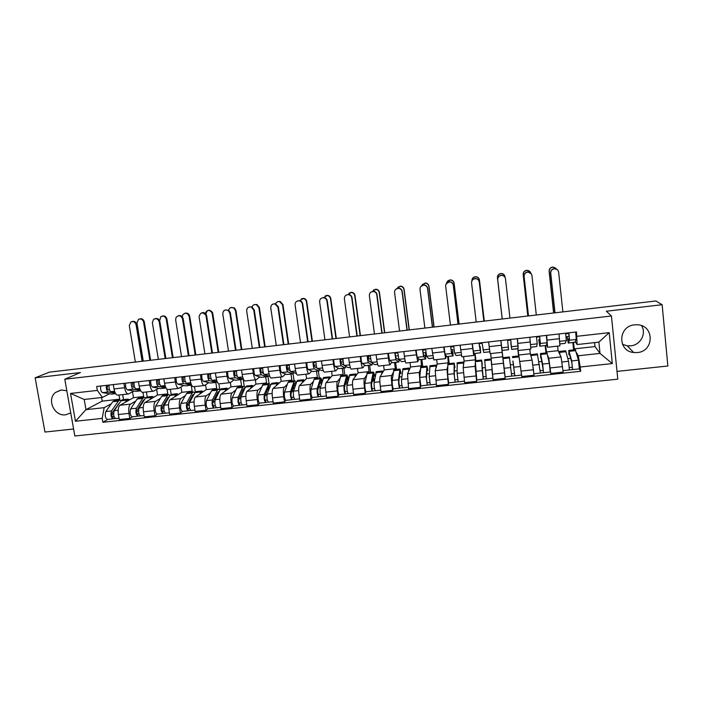 <?xml version="1.0" encoding="UTF-8"?>
<svg xmlns="http://www.w3.org/2000/svg" width="703" height="703" viewBox="0 0 703 703"><rect width="100%" height="100%" fill="white"/><g stroke="black" fill="none" stroke-linecap="round" stroke-linejoin="round"><path stroke-width="1.05" d="M641.54 325.656C646.725 333.512 640.442 345.129 630.705 345.85L627.234 345.814L622.48 344.321M634.607 324.83C618.051 326.016 617.287 351.122 633.667 352.519L637.305 352.555C654.344 351.474 654.528 325.252 637.401 324.777L634.607 324.83M66.829 390.736L61.275 390.016L55.555 392.432C46.363 399.278 54.245 416.642 65.678 414.796L70.748 412.907M616.997 371.395L667.85 365.999L662.138 304.715L655.899 300.972L49.518 372.133L35.15 377.819L44.966 432.037L73.595 429.006M64.79 379.225L74.834 435.992L617.779 379.163L611.443 315.99L64.79 379.225L80.458 372.537L35.15 377.819M662.138 304.715L606.337 311.227L611.443 315.99M132.524 391.826L133.5 397.67L120.002 405.253C118.324 406.694 117.788 409.787 118.394 414.515L119.255 419.559L129.827 418.426L128.974 413.373C128.368 408.636 128.886 405.543 130.521 404.102L135.767 401.079M133.983 391.026L128.491 393.97C126.786 394.031 125.503 391.949 124.642 387.731L114.035 388.926C114.905 393.135 116.215 395.209 117.955 395.148L128.174 394.005M114.035 388.926L113.297 384.585M132.542 416.765L129.827 418.426M146.4 391.975L147.235 397.01M124.642 387.731L123.913 383.381M141.795 397.608L143.649 396.545L142.955 392.362M156.637 389.444L157.551 395.007L144.915 402.52C143.35 403.961 142.867 407.055 143.465 411.809L144.317 416.879L154.994 415.737L154.15 410.657C153.544 405.895 154.001 402.793 155.53 401.36L160.442 398.364M138.456 381.729L139.176 386.088C140.029 390.323 141.277 392.415 142.92 392.362L153.254 391.211M157.525 414.085L154.994 415.737M170.337 389.304L171.163 394.383M158.685 388.267L153.544 391.176C151.953 391.219 150.732 389.119 149.888 384.884L149.168 380.516M166.057 394.928L167.797 393.873L167.042 389.251M180.979 387.089L181.822 392.318L170.064 399.77C168.606 401.202 168.184 404.304 168.782 409.076L169.616 414.172L180.39 413.021L179.564 407.916C178.966 403.127 179.37 400.025 180.776 398.592L185.346 395.613M163.852 378.847L164.564 383.223C165.398 387.485 166.576 389.594 168.114 389.559L178.571 388.39M182.745 411.378L180.39 413.021M194.494 386.615L195.364 392.072M183.615 385.472L178.843 388.355C177.358 388.39 176.198 386.272 175.381 382.01L174.669 377.616M190.548 392.221L192.156 391.176L191.207 385.218L185.258 385.833L177.859 384.19C176.523 383.153 175.952 380.903 176.137 377.449M205.557 384.778L206.313 389.603L195.452 396.984C194.107 398.408 193.738 401.527 194.344 406.316L195.162 411.448L206.041 410.28L205.223 405.148C204.626 400.341 204.968 397.221 206.26 395.798L210.478 392.845M189.494 375.929L190.197 380.332C191.005 384.611 192.121 386.738 193.545 386.72L204.125 385.543M208.202 408.654L206.041 410.28M218.861 383.864L219.802 389.91M208.782 382.652L204.38 385.508C203 385.525 201.91 383.39 201.111 379.102L200.408 374.69M215.267 389.488L216.744 388.451L215.812 382.467M234.178 379.805L230.382 382.529L231.032 386.87L221.076 394.181C219.854 395.596 219.538 398.715 220.144 403.54L220.944 408.689L231.928 407.512L231.129 402.353C230.531 397.52 230.821 394.401 231.99 392.977L235.848 390.042M215.382 372.994L216.067 377.414C216.858 381.72 217.904 383.864 219.222 383.856L229.925 382.66M233.906 405.903L231.928 407.512M243.124 378.908L244.275 386.492M230.382 382.529L230.162 382.634C228.888 382.643 227.869 380.49 227.087 376.175L226.401 371.738M240.206 386.729L241.551 385.701L240.637 379.69M255.33 379.831L255.971 384.11L246.946 391.343C245.839 392.757 245.593 395.886 246.191 400.728L246.981 405.903L258.071 404.717L257.289 399.532C256.683 394.673 256.911 391.545 257.966 390.139L261.463 387.221M241.516 370.024L242.192 374.471C242.957 378.794 243.941 380.964 245.145 380.964L255.98 379.761M259.846 403.118L258.071 404.717M267.966 376.246L269.047 383.539L264.302 394.33C263.783 398.267 264.24 400.991 265.664 402.494L268.265 402.151M259.82 376.931L256.191 379.734C255.031 379.725 254.073 377.555 253.317 373.214L252.649 368.759M265.374 383.952L266.595 382.933L265.69 376.887M280.515 377.019L281.147 381.325L273.072 388.478C272.087 389.884 271.894 393.021 272.492 397.889L273.265 403.091L284.46 401.896L283.696 396.685C283.098 391.808 283.265 388.662 284.197 387.265L287.316 384.365M267.905 367.028L268.572 371.5C269.311 375.85 270.224 378.029 271.314 378.047L282.272 376.826M286.042 400.315L284.46 401.896M293.072 373.838L294.082 380.78M285.708 374.031L282.465 376.808C281.428 376.782 280.541 374.594 279.812 370.226L279.153 365.745M290.787 381.14L291.868 380.138L290.98 374.058M305.937 374.189L306.552 378.504L299.443 385.587C298.582 386.993 298.45 390.139 299.047 395.024L299.803 400.262L311.113 399.049L310.366 393.803C309.768 388.908 309.865 385.754 310.673 384.356L313.415 381.474M294.557 363.996L295.207 368.495C295.928 372.871 296.771 375.068 297.738 375.103L308.828 373.864M312.492 397.476L311.113 399.049M318.354 370.999L319.347 377.986M311.833 371.105L308.995 373.847C308.081 373.811 307.264 371.597 306.552 367.212L305.91 362.704M316.429 378.302L317.369 377.309L316.508 371.202M331.588 371.325L332.194 375.666L326.069 382.669C325.34 384.066 325.269 387.221 325.867 392.133L326.605 397.397L338.02 396.176L337.291 390.903C336.693 385.973 336.737 382.819 337.414 381.43L339.76 378.557M321.464 360.938L322.106 365.463C322.8 369.857 323.573 372.08 324.426 372.124L335.647 370.876M339.197 394.62L338.02 396.176M342.633 359.154L343.011 361.904M343.872 368.144L344.839 375.165M338.213 368.144L335.788 370.859C334.988 370.806 334.25 368.574 333.565 364.172L332.932 359.637M342.317 375.446L343.117 374.462L342.273 368.328M357.484 368.442L358.082 372.801L352.959 379.725C352.352 381.114 352.352 384.269 352.941 389.216L353.671 394.497L365.2 393.267L364.479 387.968C363.882 383.021 363.864 379.848 364.409 378.469L366.36 375.604M348.644 357.853L349.268 362.397C349.936 366.825 350.639 369.066 351.368 369.119L362.722 367.854M366.166 391.729L365.2 393.267M368.407 356.228L368.785 358.996M369.629 365.261L370.569 372.318M364.848 365.156L362.845 367.845C362.168 367.774 361.5 365.525 360.832 361.096L360.217 356.535M368.442 372.555L369.101 371.579L368.275 365.419M383.627 365.525L384.207 369.91L380.103 376.755C379.638 378.126 379.699 381.298 380.288 386.263L381 391.58L392.643 390.332L391.94 385.007C391.351 380.033 391.255 376.861 391.676 375.481L393.223 372.608M376.087 354.734L376.694 359.303C377.344 363.75 377.968 366.017 378.574 366.087L390.068 364.804M393.39 388.812L392.643 390.332M395.622 362.361L396.545 369.444M391.738 362.142L390.165 364.795C389.611 364.716 389.014 362.449 388.381 357.985L387.775 353.407M394.822 369.637L395.341 368.68L394.524 362.476M410.016 362.581L410.587 366.992L407.52 373.75L408.601 388.627L420.359 387.371L419.208 372.467L420.332 369.567M403.803 351.588L404.401 356.184C405.016 360.657 405.569 362.933 406.044 363.02L417.679 361.729M420.789 366.764L419.744 377.441L420.869 385.868L420.359 387.371M421.862 359.426L422.767 366.553M418.891 359.084L417.758 361.72L415.614 350.243M421.449 366.694L421.027 359.514M436.66 359.611L437.213 364.04L435.21 370.718L436.475 385.648L448.347 384.383L447.011 369.418L447.706 366.421M431.8 348.407L433.795 359.927L445.57 358.618M448.655 382.898L448.347 384.383M448.347 356.465L449.226 363.627M446.308 355.982L445.614 358.609L443.725 347.054M448.329 363.723L447.776 356.526M463.549 356.614L464.085 361.07L463.18 367.651L464.63 382.643L476.625 381.36L475.087 366.342L475.316 363.012M460.078 345.191L461.818 356.808L473.734 355.472M476.713 379.787L476.625 381.36M475.079 353.468L475.94 360.674M473.989 352.792L473.76 355.472L472.126 343.829M475.474 360.718L474.789 353.504M490.703 353.583L493.067 379.602L505.185 378.302L500.808 340.568M489.499 349.242L488.611 341.957L490.123 353.644L502.179 352.3M504.279 369.611L505.185 378.302M501.863 348.609L503.796 365.305M519.104 357.335L521.793 376.527L534.025 375.226L532.101 360.103L530.299 353.741L529.79 349.224M517.909 348.679L518.814 355.929M517.487 338.67L518.111 347.634M518.586 355.955L517.76 348.697M521.406 374.594L521.793 376.527M518.726 350.454L530.897 349.101L529.781 337.273M547.584 355.279L548.762 358.275L550.8 373.434L563.173 372.107L561.038 356.931L558.077 350.665L557.584 346.122M545.59 345.586L546.635 352.853M546.635 335.357L547.593 347.238L546.539 344.725M545.967 352.932L545.168 345.63M550.273 371.975L550.8 373.434M547.628 347.238L559.896 345.867L559.061 333.951M546.293 351.966L558.077 350.665M518.629 355.033L530.299 353.741M491.23 358.064L502.786 356.781M464.085 361.07L475.536 359.795M437.213 364.04L448.549 362.783M410.587 366.992L421.818 365.745M384.207 369.91L395.341 368.68M358.082 372.801L369.101 371.579M332.194 375.666L343.117 374.462M306.552 378.504L317.369 377.309M281.147 381.325L291.868 380.138M255.971 384.11L266.595 382.933M231.032 386.87L241.551 385.701M206.313 389.603L216.744 388.451M181.822 392.318L192.156 391.176M157.551 395.007L167.797 393.873M133.5 397.67L143.649 396.545M101.601 397.529L102.216 401.132L85.986 409.656L104.167 407.67L111.32 403.777M117.744 400.271L119.721 399.19L119.018 395.033M102.216 401.132L119.721 399.19M109.51 393.768L102.41 397.432L84.202 399.462L85.986 409.656L75.449 421.255L70.537 393.434L97.348 390.411L102.41 397.432M573.543 342.458L574.228 348.873L594.993 346.57L600.019 353.407L598.868 342.124L577.093 344.549L576.522 331.965L96.671 386.474L97.348 390.411M576.978 336.289L609.202 332.651L612.322 363.565L580.212 367.019L578.279 355.78L600.019 353.407L612.322 363.565M104.167 407.67L102.181 418.382L102.849 422.283L580.66 371.298L580.212 367.019M102.181 418.382L75.449 421.255M594.993 346.57L594.58 342.607M574.228 348.873L574.738 349.751M576.258 352.344L578.279 355.78M577.093 344.549L575.23 341.561M107.787 419.41L102.849 422.283M122.674 394.62L123.526 399.629M575.291 349.69L578.472 360.191L579.342 368.89L580.66 371.298M573.604 349.874L572.831 342.537M374.576 379.699L373.847 379.778M401.817 376.729L399.814 376.949M429.322 373.724L426.747 374.005M457.099 370.692L454.349 370.999M485.149 367.634L482.214 367.95M513.445 364.549L510.387 364.883M541.899 361.439L538.973 361.764M570.634 358.302L567.848 358.609M70.537 393.434L84.202 399.462M598.868 342.124L609.202 332.651M131.804 321.623C134.282 320.884 135.943 321.825 136.786 324.443L136.066 324.698C135.178 322.009 133.465 321.086 130.943 321.939L129.282 325.542L135.371 362.063M115.002 392.379L110.977 391.703C109.422 390.701 108.789 388.487 109.088 385.068M109.58 390.068L108.139 389.822C107.067 388.627 106.918 387.291 107.682 385.824L109 385.666M115.67 393.662L111.478 394.084L102.559 392.652C100.968 391.65 100.336 389.444 100.643 386.026M115.389 393.179L108.271 392.01C106.707 391.009 106.074 388.794 106.381 385.376M107.682 385.824L107.577 385.235M136.066 324.698L142.129 361.272M142.876 361.184L136.786 324.443M139.396 319.004C141.83 318.283 143.447 319.206 144.264 321.763L143.579 322.009C142.709 319.373 141.039 318.477 138.561 319.311L136.927 322.835L143.271 361.131M120.09 402.16L112.085 412.872C111.566 414.735 111.821 416 112.849 416.668L113.104 418.847C110.96 417.459 110.424 414.823 111.513 410.93L105.81 411.554C104.703 415.447 105.23 418.074 107.401 419.454L112.928 418.865M118.587 404.322L117.963 404.392M121.294 400.455L119.712 400.051L118.376 401.088L111.513 410.93M114.536 400.622L112.779 401.712L105.81 411.554M113.57 413.61L111.786 414.629M114.009 416.51L112.665 416.659M122.744 399.717L121.03 400.798L114.211 410.64C113.139 414.533 113.666 417.169 115.802 418.557L119.018 418.206M129.756 399.77L127.955 399.137L125.16 402.353M115.397 418.531L113.315 418.76M150.609 360.27L144.264 321.763M143.579 322.009L149.897 360.358M154.845 318.749C157.349 317.993 159.027 318.925 159.871 321.57L159.194 321.825C158.122 318.863 156.259 318.046 153.597 319.347L152.358 322.668L158.351 359.365M140.169 389.69L135.925 388.9C134.449 387.889 133.842 385.657 134.097 382.221M134.616 387.309L133.052 387.01L132.586 382.994L134.009 382.827M140.758 390.859L135.846 391.36L127.419 389.857C125.916 388.847 125.301 386.624 125.573 383.197M140.582 390.56L133.192 389.207C131.707 388.197 131.101 385.965 131.356 382.537M132.586 382.994L132.489 382.406M159.194 321.825L165.17 358.565M165.873 358.477L159.871 321.57M178.07 315.849C180.609 315.067 182.305 316.007 183.158 318.67L182.525 318.916C180.961 315.427 178.826 314.891 176.11 317.308L175.627 319.777L181.532 356.641M165.583 387.002L161.101 386.079C159.713 385.042 159.124 382.801 159.335 379.356M159.897 384.532L158.193 384.181L157.727 380.138L159.265 379.963M166.075 388.03L160.433 388.61L152.516 387.037C151.101 386.009 150.504 383.776 150.732 380.332M160.433 388.61L166.049 387.986L158.342 386.386C156.945 385.349 156.356 383.117 156.576 379.673M157.727 380.138L157.63 379.55M182.525 318.916L188.404 355.832M189.063 355.762L183.158 318.67M161.971 316.183C164.432 315.445 166.066 316.359 166.892 318.942L166.242 319.18C165.196 316.288 163.368 315.489 160.759 316.763L159.669 320.805M144.572 399.462L143.315 400.315L136.936 410.183C136.461 412.055 136.707 413.32 137.683 413.997L137.937 416.185C135.907 414.779 135.389 412.134 136.382 408.232L130.626 408.856C129.607 412.758 130.125 415.403 132.182 416.8L137.77 416.202M143.175 401.624L142.41 401.712M145.618 397.863L144.027 397.362L142.779 398.399L136.382 408.232M138.772 397.942L137.129 399.023L130.626 408.856M138.517 410.631L136.654 411.765M138.957 413.83L137.507 413.988M147.059 397.028L145.451 398.1L139.106 407.933C138.122 411.835 138.64 414.489 140.653 415.895L144.089 415.526M154.045 397.09L152.34 396.448L149.739 399.656M140.284 415.868L138.139 416.097M173.131 357.625L166.892 318.942M166.242 319.18L172.463 357.704M184.731 313.336C187.218 312.571 188.879 313.494 189.705 316.095L189.098 316.332C187.569 312.923 185.478 312.396 182.815 314.759L182.297 316.798M169.265 396.782L167.92 397.608L162.015 407.468C161.585 409.339 161.831 410.614 162.744 411.299L162.999 413.496C161.084 412.072 160.583 409.41 161.479 405.499L155.671 406.132C154.748 410.042 155.258 412.705 157.2 414.12L162.85 413.513M167.999 398.9L167.086 399.005M170.17 395.271L168.562 394.655L167.402 395.684L161.479 405.499M163.237 395.244L161.699 396.307L155.671 406.132M163.711 407.573L161.76 408.83M164.142 411.114L162.578 411.29M171.594 394.313L170.1 395.385L164.23 405.2C163.342 409.111 163.843 411.782 165.75 413.206L169.397 412.81M178.553 394.383L176.954 393.724L174.537 396.931M165.398 413.179L163.193 413.408M195.856 354.962L189.705 316.095M189.098 316.332L195.223 355.033M201.497 312.94C203.677 312.141 205.32 312.817 206.445 314.979L206.647 315.752L206.067 315.99L205.856 315.216C202.569 311.728 200.311 312.246 199.09 316.781L204.916 353.899M191.242 384.313L186.515 383.223C185.214 382.168 184.652 379.919 184.819 376.465M185.416 381.747L183.58 381.316L183.114 377.256L184.757 377.072M191.629 385.156L183.738 383.53C182.429 382.485 181.857 380.235 182.033 376.782M183.114 377.256L183.017 376.667M206.067 315.99L211.849 353.082M212.455 353.011L206.647 315.752M225.118 310.005L228.791 310.278L230.347 312.8L229.811 313.037L228.247 310.506C224.925 309.215 223.106 310.348 222.781 313.916L228.501 351.131M217.157 381.632L212.183 380.341C210.97 379.277 210.417 377.01 210.54 373.539M211.181 378.952L209.204 378.434L208.729 374.348L210.496 374.154M217.271 381.887L216.12 382.379L209.371 380.657C208.15 379.594 207.605 377.326 207.728 373.864M216.304 382.414L210.302 383.03L203.431 381.325C202.192 380.261 201.638 378.003 201.779 374.541M208.729 374.348L208.642 373.759M229.811 313.037L235.496 350.314M236.059 350.243L230.347 312.8M248.932 307.053L251.806 306.824L254.249 309.83L253.757 310.058L251.305 307.053C248.317 306.578 246.771 307.879 246.674 310.946L252.298 348.337M243.335 378.97L238.089 377.432C236.964 376.351 236.436 374.066 236.516 370.586M237.201 376.149L235.074 375.516L234.6 371.412L236.48 371.202M236.867 376.043L236.973 375.446M242.684 378.776L241.463 379.55L235.25 377.748C234.117 376.667 233.589 374.391 233.677 370.912M241.63 379.576L235.593 380.209L229.257 378.425C228.106 377.344 227.57 375.068 227.667 371.597M234.6 371.412L234.512 370.815M253.757 310.058L259.354 347.51M259.864 347.449L254.249 309.83M205.9 314.004C207.095 309.566 209.301 309.056 212.508 312.466L212.71 313.222L212.157 313.459L211.954 312.703C209.257 309.443 207.042 309.671 205.302 313.397M194.169 394.111L192.754 394.875L187.332 404.726C186.945 406.598 187.183 407.889 188.053 408.575L188.307 410.789C186.506 409.339 186.014 406.668 186.822 402.749L180.952 403.39C180.126 407.301 180.618 409.972 182.446 411.413L188.158 410.798M193.053 396.149L191.989 396.264M194.951 392.687L193.325 391.914L192.253 392.933L186.822 402.749M187.921 392.511L186.497 393.575L180.952 403.39M189.151 404.427L187.112 405.833M189.564 408.381L187.894 408.566M196.357 391.58L194.977 392.634L189.599 402.45C188.799 406.36 189.292 409.041 191.075 410.49L194.942 410.077M203.29 391.659L201.796 390.982L199.573 394.181M190.75 410.455L188.474 410.701M218.765 352.273L212.71 313.222M212.157 313.459L218.185 352.344M230.804 307.589L234.398 307.861L235.918 310.331L235.408 310.559L233.879 308.081C231.208 306.833 229.415 307.606 228.519 310.392M219.292 391.466L217.816 392.116L212.895 401.958C212.552 403.838 212.789 405.13 213.589 405.833L213.844 408.048C212.174 406.589 211.691 403.891 212.403 399.972L206.48 400.613C205.742 404.533 206.225 407.222 207.93 408.68L213.712 408.065M218.334 393.372L217.122 393.513M219.96 390.112L218.325 389.154L217.332 390.165L212.403 399.972M212.833 389.761L211.524 390.806L206.48 400.613M214.846 401.158L212.719 402.74M215.223 405.622L213.448 405.816M221.357 388.812L220.083 389.866L215.206 399.664C214.503 403.592 214.986 406.281 216.647 407.749L220.733 407.309M228.255 388.908L226.867 388.205L224.846 391.413M216.339 407.714L214.011 407.968M241.876 349.558L235.918 310.331M235.408 310.559L241.34 349.628M254.126 304.689L256.929 304.478L259.328 307.413L258.853 307.633L256.463 304.698C254.345 304.171 252.869 304.917 252.034 306.921M244.635 388.847L243.818 388.539L243.115 389.339L238.704 399.163C238.405 401.044 238.633 402.344 239.38 403.056L239.635 405.288C238.08 403.803 237.614 401.097 238.229 397.16L232.245 397.81C231.612 401.738 232.078 404.445 233.66 405.93L239.512 405.297M243.862 390.569L242.491 390.727M245.198 387.573L243.546 386.36L242.658 387.371L238.229 397.16M237.983 386.975L236.788 388.021L232.245 397.81M240.813 397.731L238.589 399.524M241.138 402.837L239.24 403.039M246.586 386.026L245.426 387.063L241.059 396.852C240.452 400.789 240.918 403.496 242.456 404.981L246.771 404.524M253.458 386.123L252.175 385.411L250.356 388.61M242.184 404.946L239.776 405.2M243.739 390.842L243.335 391.747M265.18 346.825L259.328 307.413M258.853 307.633L264.688 346.887M272.94 304.083L275.444 303.687L278.37 306.833L277.922 307.053L274.996 303.907C272.21 303.766 270.804 305.111 270.778 307.949L276.297 345.524M269.785 376.36L264.24 374.488C263.212 373.398 262.711 371.105 262.737 367.607M263.476 373.346L261.191 372.572L260.716 368.451L262.711 368.223M262.272 372.933L262.904 370.956M268.195 375.815L267.035 376.685L261.375 374.813C260.338 373.715 259.838 371.43 259.873 367.933M267.193 376.72L261.112 377.353L255.33 375.49C254.266 374.4 253.757 372.115 253.801 368.627M260.716 368.451L260.628 367.854M277.922 307.053L283.414 344.69M283.88 344.628L278.37 306.833M277.632 301.78L280.075 301.394L282.931 304.469L282.509 304.689L279.653 301.605C277.808 301.35 276.499 302.07 275.708 303.749M270.207 386.281L269.284 385.736L268.651 386.527L264.75 396.334C264.504 398.232 264.723 399.532 265.409 400.253L265.796 402.415M269.627 387.748L268.098 387.915M270.681 385.077L269.012 383.548L263.115 384.198L258.256 394.989C257.72 398.926 258.186 401.641 259.635 403.144L265.558 402.511M272.043 383.214L271.007 384.242L267.158 394.023L264.864 396.053M267.298 400.025L265.286 400.235M278.889 383.328L277.72 382.581L276.103 385.789M272.14 393.478L267.158 394.023C266.657 397.96 267.105 400.684 268.52 402.195L273.054 401.703M268.994 387.819L268.212 388.487L268.52 390.552M268.212 388.487L269.39 388.364M288.687 344.066L282.931 304.469M282.509 304.689L288.239 344.119M297.141 301.104L299.496 300.594C301.262 300.946 302.325 302.018 302.694 303.801L302.308 304.021C301.939 302.237 300.866 301.165 299.1 300.814C296.42 300.849 295.093 302.22 295.093 304.917L300.515 342.677M296.385 373.46L290.647 371.527C289.715 370.411 289.241 368.108 289.223 364.602M290.023 370.56L287.571 369.593L287.088 365.463L289.205 365.217M287.905 369.725L287.993 368.126L289.408 367.968M293.933 372.801L292.861 373.803L287.755 371.852C286.815 370.736 286.332 368.434 286.323 364.936M293.002 373.838L286.877 374.471L281.648 372.537C280.682 371.43 280.198 369.128 280.198 365.63M287.088 365.463L287 364.857M302.308 304.021L307.694 341.834M308.107 341.79L302.694 303.801M301.315 298.854L303.617 298.362C305.348 298.705 306.394 299.75 306.754 301.499L306.376 301.71C306.016 299.961 304.97 298.916 303.239 298.573L299.592 300.612M296.016 383.803L294.979 382.898L294.425 383.689L291.051 393.487C290.857 395.385 291.068 396.694 291.692 397.432L291.956 399.682C290.655 398.153 290.207 395.411 290.62 391.466L284.522 392.133C284.091 396.079 284.539 398.812 285.866 400.332L291.85 399.691M295.638 384.893L293.951 385.077M296.394 382.669L294.715 380.71L294.003 381.703L290.62 391.466M288.986 381.342L288.037 382.362L284.522 392.133M293.959 389.84L291.455 392.309M293.705 397.177L291.587 397.406M297.747 380.367L296.833 381.395L293.502 391.158C293.107 395.104 293.546 397.845 294.829 399.374L299.601 398.865M304.557 380.499L303.503 379.734L302.105 382.942M294.601 399.33L292.07 399.603M293.494 386.395L293.986 389.752M293.74 385.692L295.436 385.508M312.396 341.289L306.754 301.499M306.376 301.71L312 341.333M321.526 298.116L323.855 297.51C325.726 297.8 326.851 298.88 327.246 300.752L326.904 300.963C326.508 299.091 325.384 298.01 323.503 297.721C320.902 297.852 319.61 299.241 319.628 301.868L324.944 339.813M323.204 370.455L321.781 370.569L317.317 368.53C316.473 367.405 316.025 365.077 315.955 361.562M316.842 367.81L314.197 366.597L313.714 362.44L315.946 362.186M313.784 365.639L316.165 364.945M319.909 369.708L318.925 370.885L314.399 368.855C313.547 367.731 313.09 365.411 313.028 361.896M319.048 370.92L312.888 371.562L308.23 369.55C307.352 368.425 306.895 366.114 306.842 362.599M313.714 362.44L313.626 361.834M326.904 300.963L332.194 338.96M332.554 338.916L327.246 300.752M325.181 295.928L327.457 295.33C329.285 295.62 330.392 296.675 330.77 298.503L330.445 298.713C330.067 296.877 328.951 295.822 327.123 295.532L323.582 297.677M322.062 381.465L320.928 380.042L320.445 380.833L317.607 390.613L318.494 396.835C317.325 395.288 316.895 392.538 317.202 388.583L311.042 389.251C310.717 393.205 311.148 395.947 312.343 397.494L318.406 396.844M321.904 382.01L320.05 382.212M322.326 380.543L320.656 377.836L317.202 388.583M314.847 378.478L314.021 379.497L311.042 389.251M319.153 385.297L319.399 387.037L320.498 386.914M319.399 387.037L318.283 388.284M320.375 394.313L318.134 394.55M323.696 377.502L320.111 388.267C319.821 392.221 320.243 394.972 321.394 396.527L326.412 395.991M330.472 377.643L329.531 376.861L328.345 380.068M321.201 396.483L318.591 396.756M319.865 382.827L320.946 382.704L321.201 384.479M320.946 382.704L321.543 382.045M336.315 338.477L330.77 298.503M330.445 298.713L335.964 338.521M346.096 295.137L348.486 294.408C350.428 294.654 351.605 295.735 352.018 297.668L351.728 297.879C351.315 295.945 350.138 294.856 348.187 294.61C345.63 294.812 344.365 296.209 344.382 298.793L349.593 336.922M350.296 367.423L348.126 367.616L344.242 365.507C343.503 364.356 343.073 362.027 342.959 358.495M343.969 365.138L341.087 363.565L340.604 359.382L342.959 359.119M340.63 362.177L343.196 361.887M346.113 366.527L345.243 367.941L341.298 365.841C340.542 364.69 340.111 362.361 339.997 358.838M345.349 367.977L339.145 368.618L335.067 366.535C334.285 365.393 333.855 363.064 333.758 359.541M340.604 359.382L340.516 358.776M351.728 297.879L356.904 336.06M357.221 336.025L352.018 297.668M349.224 293.01L351.553 292.29C353.46 292.527 354.611 293.59 355.006 295.48L354.734 295.682C354.33 293.792 353.178 292.72 351.272 292.483L347.827 294.61M347.642 379.181L347.923 381.228M346.394 379.321L348.284 379.11L347.115 377.159L346.72 377.942L344.426 387.713L345.287 393.961C344.25 392.397 343.837 389.629 344.039 385.666L337.827 386.342C337.598 390.297 338.02 393.065 339.083 394.629L345.217 393.97M348.284 379.11L348.337 377.449L346.851 374.945L344.039 385.666M340.955 375.595L337.827 386.342M345.243 384.225L347.326 383.82M347.308 391.413L344.945 391.668M349.883 374.602L346.983 385.349C346.79 389.304 347.203 392.072 348.222 393.654L353.477 393.091M356.632 374.769L355.806 373.952L354.839 377.177M348.047 393.601L345.375 393.891M346.245 379.928L347.194 384.005M346.623 379.892L347.124 379.242M360.437 335.647L355.006 295.48M354.734 295.682L360.138 335.683M370.841 292.193L373.372 291.279C375.376 291.49 376.588 292.58 377.01 294.557L376.773 294.768C376.351 292.782 375.138 291.683 373.126 291.481C370.595 291.727 369.339 293.133 369.365 295.691L374.471 334.004M377.652 364.365L374.717 364.646L371.43 362.449L370.217 355.402M371.825 362.722L368.24 360.507L367.748 356.307L370.235 356.026M367.827 359.101L370.49 358.802M372.555 363.196L372.036 364.998L368.46 362.783C367.801 361.623 367.397 359.277 367.238 355.744M371.896 365.006L365.657 365.657L362.168 363.495C361.491 362.335 361.078 359.989 360.929 356.456M367.748 356.307L367.669 355.692M376.773 294.768L381.843 333.134M382.098 333.108L377.01 294.557M373.425 290.119L375.903 289.223C377.863 289.425 379.049 290.497 379.453 292.43L379.225 292.624C378.82 290.691 377.634 289.618 375.666 289.416L372.265 291.56M373.39 376.36L373.864 379.945L373.091 381.184L372.124 381.29M372.994 376.395L374.567 376.228L373.557 374.251L373.24 375.024L371.5 384.778L372.344 391.07C371.448 389.471 371.043 386.685 371.14 382.722L364.866 383.399C364.743 387.371 365.147 390.147 366.078 391.738L372.282 391.07M374.567 376.228L374.585 374.558L373.293 372.019L371.14 382.722M367.317 372.678L364.866 383.399M374.497 388.487L372.01 388.759M376.325 371.685L374.11 382.397C374.031 386.369 374.427 389.154 375.314 390.745L380.806 390.156M383.038 371.869L382.335 371.017L381.597 374.268M375.165 390.692L372.414 390.991M372.687 378.135L373.091 381.184M384.769 332.791L379.453 292.43M379.225 292.624L384.523 332.818M395.745 289.311L398.504 288.125C400.561 288.309 401.8 289.408 402.23 291.42L402.046 291.622C401.615 289.601 400.376 288.502 398.311 288.318C395.798 288.608 394.55 290.023 394.568 292.553L399.559 331.06M405.279 361.28L401.571 361.641L398.891 359.374L397.757 352.273M398.768 359.163L398.399 359.725L395.657 357.414L395.165 353.196L397.784 352.897M395.297 355.999L398.047 355.692M399.207 359.637L398.821 362.001L395.886 359.708L394.743 352.616M398.706 362.01L392.617 362.695L389.532 360.419L388.372 353.337M395.165 353.196L395.086 352.572M402.046 291.622L407.002 330.182M407.204 330.155L402.23 291.42M397.784 287.29L400.482 286.13C402.485 286.306 403.698 287.378 404.12 289.355L403.944 289.548C403.522 287.571 402.309 286.49 400.297 286.314L396.879 288.59M399.612 375.402L399.269 378.276M399.849 373.451L401.114 373.311L400.253 371.307L400.016 372.072L398.847 381.817L399.673 388.135C398.909 386.518 398.522 383.724 398.504 379.743L392.169 380.437C392.16 384.409 392.555 387.204 393.337 388.821L399.62 388.144M401.114 373.311L399.989 369.066L398.504 379.743M393.926 369.734L392.169 380.437M401.967 385.534L399.348 385.815M403.021 368.732L401.501 379.418C401.536 383.399 401.923 386.193 402.661 387.819L408.417 387.204M409.7 368.943L409.111 368.056L408.61 371.351M402.547 387.766L399.726 388.065M409.322 329.909L404.12 289.355M403.944 289.548L409.128 329.935M420.807 286.552L423.883 284.943C425.983 285.102 427.239 286.209 427.67 288.256L427.547 288.45C427.116 286.393 425.851 285.286 423.742 285.137C421.229 285.453 419.981 286.868 419.999 289.39L424.884 328.081M433.18 358.161L428.681 358.609L426.624 356.254L425.57 349.11M423.039 352.871L425.658 352.572L425.587 356.72L423.347 354.294L422.855 350.05L425.605 349.743M425.658 352.572L425.71 358.943L423.593 356.597L422.521 349.461M425.772 358.987L419.436 359.637L417.169 357.317L416.088 350.191M422.855 350.05L422.775 349.435M427.547 288.45L432.398 327.203M432.547 327.185L427.67 288.256M422.283 284.583L425.289 283.019C427.345 283.168 428.584 284.249 428.997 286.253L428.874 286.437C428.452 284.425 427.213 283.344 425.157 283.195L421.686 285.664M426.967 370.472L427.907 370.367L427.204 368.337L427.046 369.101L426.457 378.829L427.301 385.112L420.869 385.868M427.907 370.367L426.941 366.087L426.141 376.746L427.266 385.182M429.7 382.555L426.958 382.845M429.972 365.753L429.173 376.413L430.289 384.857L436.291 384.216M436.616 366.017L436.159 365.068L435.895 368.442M430.201 384.796L427.301 385.112M434.085 327L428.997 286.253M428.874 286.437L433.944 327.018M446.054 284.012L449.498 281.736C451.634 281.877 452.917 282.984 453.356 285.066L453.286 285.251C452.846 283.168 451.554 282.052 449.419 281.921C446.906 282.263 445.658 283.687 445.667 286.2L450.438 325.085M461.361 355.006L456.054 355.542L454.63 353.108L453.655 345.92M451.054 349.699L452.767 349.505L452.89 353.653L451.317 351.14L450.825 346.878L453.707 346.553M452.767 349.505L453.057 355.885L451.563 353.451L450.579 346.271M453.101 355.929L446.721 356.588L445.087 354.18L444.076 347.01M450.825 346.878L450.746 346.254M453.286 285.251L458.013 324.197M458.11 324.188L453.356 285.066M446.976 282.096L450.333 279.873C452.424 280.005 453.681 281.086 454.103 283.124L454.033 283.3C453.611 281.262 452.354 280.181 450.254 280.049C448.329 280.216 447.117 281.235 446.633 283.098M454.349 367.467L454.964 367.397L454.34 366.096L454.349 375.806L455.131 382.195L454.059 373.706L447.591 374.409L448.681 382.889L455.105 382.195M454.964 367.397L454.156 363.082L454.059 373.706M447.908 363.767L447.591 374.409M457.706 379.541L454.832 379.848M457.187 362.748L457.117 373.381L458.189 381.87L464.455 381.193M463.804 363.117L463.462 362.054L463.453 365.63M458.128 381.808L455.157 382.124M459.077 324.074L454.103 283.124M454.033 283.3L458.989 324.083M471.625 281.762C472.082 279.803 473.321 278.713 475.36 278.502C477.53 278.616 478.831 279.732 479.27 281.841L479.253 282.017C478.822 279.908 477.513 278.792 475.333 278.678C472.82 279.038 471.564 280.471 471.572 282.975L476.221 322.062M488.778 343.126L489.191 346.667M489.833 351.825L483.699 352.458L482.021 342.704M479.349 346.5L480.14 346.412L480.457 350.56L479.068 343.67L482.082 343.328M480.14 346.412L480.676 352.792L478.919 343.055M480.694 352.844L474.279 353.512L473.277 351.017L472.354 343.802M479.068 343.67L478.998 343.046M479.253 282.017L483.866 321.166M483.91 321.157L479.27 281.841M471.959 279.891C472.407 277.966 473.629 276.903 475.606 276.701C477.732 276.815 479.007 277.905 479.437 279.961L479.42 280.137C478.998 278.072 477.715 276.982 475.588 276.868C473.242 277.184 472.012 278.502 471.889 280.84M481.994 364.435L483.277 379.181L476.757 379.875L475.298 360.744M482.276 364.4L481.634 360.041L482.249 370.648L483.277 379.181M486.001 376.492L482.996 376.817M492.601 375.63L492.162 371.896M491.353 362.221L491.327 361.36M484.666 359.708L486.362 378.847L492.891 378.152M491.3 360.63L491.397 363.679M491.828 368.838L492.891 378.135M486.335 378.785L483.286 379.11M484.288 321.113L479.437 279.961M479.42 280.137L484.253 321.122M509.965 318.099L505.466 278.757C505.026 276.622 503.708 275.506 501.494 275.4C498.972 275.778 497.715 277.219 497.715 279.724L502.241 319.004L497.689 279.548C497.689 277.052 498.945 275.611 501.459 275.233C503.497 275.304 504.807 276.305 505.369 278.23M511.063 342.923L510.65 339.452M510.809 342.95L511.617 349.329L510.677 339.444M511.617 349.382L518.076 348.662L517.329 338.688M507.619 340.428L510.721 340.076M500.905 340.56L502.109 350.446L508.559 349.725L507.54 339.804M505.088 277.404L505.035 276.938C504.605 274.855 503.313 273.757 501.151 273.66C498.691 274.029 497.46 275.444 497.46 277.887L502.197 319.013L497.434 277.72C497.434 275.277 498.664 273.871 501.116 273.502C503.111 273.564 504.385 274.539 504.939 276.42M509.376 356.975L511.705 376.131L505.123 376.843L502.953 357.686L509.376 356.975M512.97 361.034L514.552 373.46L511.45 373.759M512.882 361.043L514.816 375.797L511.705 376.061M512.417 356.641L518.867 355.929L520.457 366.491L521.424 375.094L514.824 375.797M514.552 373.425L514.807 375.736M528.445 315.928L524.016 276.27C524.025 273.775 525.29 272.333 527.812 271.938L531.363 273.871M536.292 315.006L531.925 275.471C531.486 273.318 530.15 272.193 527.9 272.096C525.369 272.492 524.104 273.942 524.095 276.446L528.507 315.919M539.974 339.654L538.744 339.795L539.526 343.881L540.071 341.131L539.5 336.175M538.744 339.795L539.807 346.175L540.361 343.486L539.623 336.157M539.79 346.236L546.345 345.445L547.057 342.73L546.345 335.393M536.538 337.15L539.57 336.807M530.835 347.238L536.714 346.526L537.197 343.837L536.451 336.517M530.378 342.563L529.957 338.828M527.795 316.007L523.155 274.513C523.164 272.07 524.403 270.655 526.863 270.268L530.326 272.158M530.747 273.063C530.097 271.332 528.832 270.453 526.951 270.427C524.482 270.813 523.243 272.228 523.234 274.671L527.856 315.999M537.364 353.881L540.414 373.056L533.867 373.759M530.906 355.876L531.644 358.477M533.164 367.564L533.647 371.799M541.205 357.932L540.756 357.985L540.932 356.57L543.296 370.367L540.282 370.657M543.305 370.367L543.533 372.652L540.449 372.985M540.756 357.985L540.466 353.539L542.637 364.084L543.533 372.652M546.934 352.818L549.315 363.354L550.238 372.001L543.586 372.722M554.887 312.826L550.581 272.966C550.598 270.47 551.873 269.012 554.412 268.608L557.461 269.811M562.875 311.895L558.63 272.149C558.191 269.97 556.838 268.845 554.562 268.766C552.022 269.17 550.739 270.629 550.73 273.133L555.01 312.817M569.166 336.359L566.961 336.605L567.989 340.691L569.219 337.844L568.648 332.862M566.961 336.605L568.279 342.994L569.509 340.208L568.868 332.835M568.235 343.055L574.887 342.256L576.284 339.444L575.652 332.062M565.766 333.837L568.718 333.494M560.01 343.969L565.159 343.345L566.319 340.568L565.66 333.196M553.621 312.976L549.113 271.27C549.122 268.827 550.37 267.412 552.848 267.008L555.818 268.186M556.53 269.091L552.989 267.158C550.511 267.562 549.263 268.985 549.245 271.428L553.736 312.967M565.625 350.753L568.534 361.272L569.421 369.954L563.015 370.639M558.973 352.563L559.14 351.474L560.071 354.883M569.711 354.804L568.912 354.892L569.052 352.713L569.351 353.442L571.899 363.073L572.33 367.238L569.412 367.52M568.912 354.892L568.797 350.402L571.715 360.92L572.602 369.611L569.483 369.875M572.356 367.203L572.55 369.541M561.038 356.931L548.762 358.275M532.101 360.103L519.948 361.43M503.453 363.24L491.423 364.558M475.087 366.342L463.18 367.651M447.011 369.418L435.21 370.718M419.208 372.467L407.52 373.75M391.676 375.481L380.103 376.755M364.409 378.469L352.959 379.725M337.414 381.43L326.069 382.669M310.673 384.356L299.443 385.587M284.197 387.265L273.072 388.478M257.966 390.139L246.946 391.343M231.99 392.977L221.076 394.181M206.26 395.798L195.452 396.984M180.776 398.592L170.064 399.77M155.53 401.36L144.915 402.52M130.521 404.102L120.002 405.253M530.308 341.983L518.023 343.372M501.353 345.243L489.183 346.623M472.68 348.477L460.641 349.839M444.296 351.685L432.38 353.029M416.202 354.848L404.401 356.184M388.381 357.985L376.694 359.303M360.832 361.096L349.268 362.397M333.565 364.172L322.106 365.463M306.552 367.212L295.207 368.495M279.812 370.226L268.572 371.5M253.317 373.214L242.192 374.471M227.087 376.175L216.067 377.414M201.111 379.102L190.197 380.332M175.381 382.01L164.564 383.223M149.888 384.884L139.176 386.088M559.57 338.679L547.154 340.085M533.419 369.752L521.169 371.07M504.552 372.862L492.425 374.172M475.975 375.947L463.971 377.239M447.688 378.996L435.798 380.279M419.673 382.019L407.907 383.284M391.94 385.007L380.288 386.263M364.479 387.968L352.941 389.216M337.291 390.903L325.867 392.133M310.366 393.803L299.047 395.024M283.696 396.685L272.492 397.889M257.289 399.532L246.191 400.728M231.129 402.353L220.144 403.54M205.223 405.148L194.344 406.316M179.564 407.916L168.782 409.076M154.15 410.657L143.465 411.809M128.974 413.373L118.394 414.515M562.576 366.606L550.203 367.941M110.977 391.703L114.607 391.299M111.478 394.084L115.644 393.618M102.559 392.652L108.271 392.01M118.376 401.088L112.779 401.712M126.645 400.183L121.03 400.798M118.148 410.209L114.211 410.64M135.925 388.9L139.739 388.478M135.846 391.36L140.732 390.815M127.419 389.857L133.192 389.207M161.101 386.079L165.108 385.622M152.516 387.037L158.342 386.386M142.779 398.399L137.129 399.023M151.119 397.476L145.451 398.1M143.21 407.485L139.106 407.933M167.402 395.684L161.699 396.307M175.82 394.752L170.1 395.385M168.509 404.743L164.23 405.2M186.515 383.223L190.715 382.748M185.258 385.833L191.014 385.191M177.859 384.19L183.738 383.53M212.183 380.341L216.577 379.848M210.302 383.03L216.12 382.379M203.431 381.325L209.371 380.657M238.089 377.432L242.684 376.913M235.593 380.209L241.463 379.55M229.257 378.425L235.25 377.748M192.253 392.933L186.497 393.575M200.75 392.002L194.977 392.634M194.046 401.967L189.599 402.45M217.332 390.165L211.524 390.806M225.909 389.225L220.083 389.866M219.828 399.163L215.206 399.664M242.658 387.371L236.788 388.021M251.314 386.422L245.426 387.063M245.857 396.334L241.059 396.852M264.24 374.488L269.038 373.952M261.112 377.353L267.035 376.685M255.33 375.49L261.375 374.813M268.212 384.55L262.289 385.209M264.302 394.33L258.256 394.989M276.947 383.583L271.007 384.242M295.691 373.486L296.367 373.407M290.647 371.527L295.655 370.964M286.877 374.471L292.861 373.803M281.648 372.537L287.755 371.852M294.003 381.703L288.037 382.362M302.826 380.727L296.833 381.395M298.678 390.596L293.502 391.158M321.781 370.569L323.195 370.411M317.317 368.53L322.536 367.941M312.888 371.562L318.925 370.885M308.23 369.55L314.399 368.855M320.05 378.829L314.021 379.497M328.951 377.845L322.905 378.513M325.471 387.678L320.111 388.267M348.126 367.616L350.279 367.379M344.242 365.507L349.681 364.892M339.145 368.618L345.243 367.941M335.067 366.535L341.298 365.841M346.342 375.929L340.252 376.597M355.331 374.936L349.224 375.613M352.528 384.743L346.983 385.349M374.717 364.646L377.643 364.321M371.43 362.449L377.089 361.817M365.657 365.657L371.808 364.971M362.168 363.495L368.46 362.783M372.88 372.994L366.738 373.68M381.957 371.992L375.789 372.678M379.857 381.773L374.11 382.397M401.571 361.641L405.271 361.228M398.891 359.374L404.77 358.706M392.415 362.66L398.627 361.966M389.532 360.419L395.886 359.708M399.682 370.042L393.478 370.727M408.847 369.031L402.617 369.716M407.45 378.776L401.501 379.418M428.681 358.609L433.171 358.108M426.624 356.254L432.732 355.569M419.436 359.637L425.71 358.943M417.169 357.317L423.593 356.597M426.739 367.054L420.473 367.748M426.141 376.746L419.744 377.441M435.992 366.035L429.7 366.729M435.324 375.745L429.173 376.413M456.054 355.542L461.353 354.953M454.63 353.108L460.975 352.396M446.721 356.588L453.057 355.885M445.087 354.18L451.563 353.451M454.059 364.04L447.732 364.734M463.4 363.003L457.055 363.706M463.47 372.687L457.117 373.381M483.699 352.458L489.824 351.772M482.917 349.936L489.49 349.198M474.279 353.512L480.676 352.792M473.277 351.017L479.824 350.279M481.643 360.99L475.254 361.694M482.249 370.648L475.72 371.351M491.081 359.954L484.666 360.657M491.889 369.593L485.334 370.314M511.617 349.329L518.093 348.609M511.494 346.72L518.129 345.981M502.1 350.393L508.559 349.672M501.757 347.818L508.366 347.071M509.508 357.915L503.049 358.627M510.721 367.555L504.121 368.267M519.034 356.869L512.557 357.581M520.457 366.491L513.84 367.212M539.807 346.175L546.345 345.445M540.361 343.486L547.057 342.73M530.835 347.185L536.714 346.526M530.589 344.575L537.197 343.837M537.637 354.813L531.125 355.533M539.482 364.426L532.865 365.147M547.259 353.75L540.721 354.47M549.315 363.354L542.637 364.084M568.279 342.994L574.887 342.256M569.509 340.208L576.284 339.444M560.01 343.916L565.159 343.345M559.825 341.298L566.319 340.568M566.047 351.676L559.465 352.405M568.534 361.272L562.005 361.975M575.766 350.604L569.166 351.333M578.472 360.191L571.715 360.92M633.667 352.519L627.234 345.814M55.555 392.432L60.81 390.077M119.712 400.051L114.141 400.666M127.955 399.137L122.357 399.761M144.027 397.362L138.403 397.986M152.34 396.448L146.69 397.072M168.562 394.655L162.885 395.279M176.954 393.724L171.251 394.357M206.445 314.979L205.856 315.216M228.791 310.278L228.247 310.506M251.806 306.824L251.305 307.053M212.508 312.466L211.954 312.703M193.325 391.914L187.596 392.546M201.796 390.982L196.04 391.615M234.398 307.861L233.879 308.081M218.325 389.154L212.534 389.787M226.867 388.205L221.058 388.847M256.929 304.478L256.463 304.698M243.546 386.36L237.711 387.01M252.175 385.411L246.314 386.052M275.444 303.687L274.996 303.907M277.72 382.581L271.797 383.24M294.715 380.71L288.757 381.36M303.503 379.734L297.527 380.393M320.656 377.836L314.645 378.504M329.531 376.861L323.503 377.52M346.851 374.945L340.779 375.613M355.806 373.952L349.716 374.629M373.293 372.019L367.168 372.695M382.335 371.017L376.184 371.702M399.989 369.066L393.803 369.752M409.111 368.056L402.907 368.741M426.941 366.087L420.693 366.781M436.159 365.068L429.893 365.762M454.156 363.082L447.846 363.776M463.462 362.054L457.135 362.748M481.634 360.041L475.263 360.744M491.028 359.005L484.639 359.708M537.4 353.873L530.906 354.593M546.978 352.818L540.466 353.539M565.695 350.744L559.14 351.474M575.37 349.681L568.797 350.402M579.342 368.89L572.629 369.602"/></g></svg>
